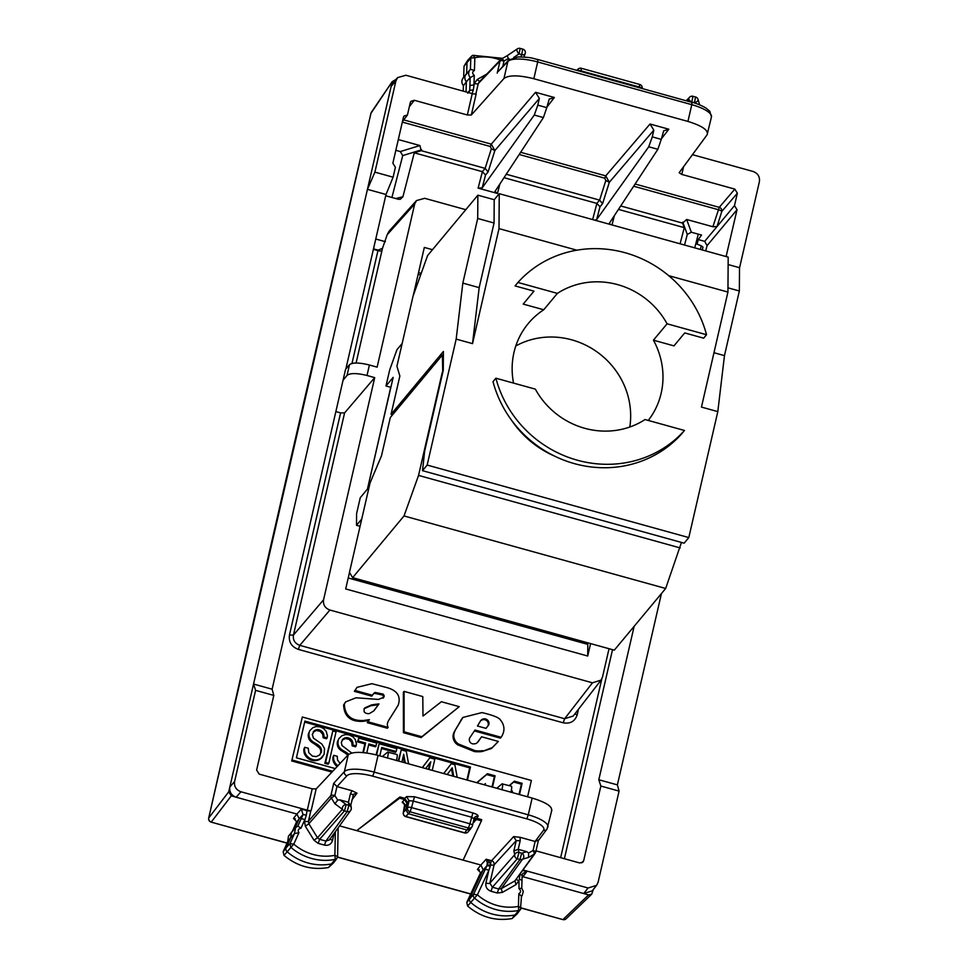 <?xml version="1.0" encoding="UTF-8"?>
<svg xmlns="http://www.w3.org/2000/svg" width="968" height="968" viewBox="0 0 968 968"><rect width="100%" height="100%" fill="white"/><g stroke="black" fill="none" stroke-linecap="round" stroke-linejoin="round"><path stroke-width="1.45" d="M698.291 234.159L694.746 247.856M700.348 249.417L701.292 245.775L702.986 247.106L702.26 249.95M701.292 245.775L695.823 243.682M442.739 372.607L442.376 355.002L390.31 417.523L381.489 455.831L370.066 482.875L349.46 572.366L352.63 577.654L614.281 650.169L665.669 588.471L681.46 542.443M680.189 547.924L418.551 475.409L442.243 372.474M665.669 588.471L404.019 515.944L418.551 475.409M728.13 264.542L739.516 267.7L739.346 290.993L727.972 287.835M477.865 195.185L494.224 199.71L494.055 223.003L479.172 287.641L462.825 283.104L477.708 218.478L477.865 195.185L427.602 255.552L413.07 296.087L396.916 366.231L399.857 376.032L391.048 414.34L443.404 351.457L443.271 370.296L424.674 451.076L422.496 470.666L684.146 543.181L688.805 537.579L717.808 411.618L724.463 355.631L739.346 290.993M352.63 577.654L404.019 515.944M422.496 470.666L427.166 465.064L456.17 339.102L472.517 343.628L499.004 228.617L499.246 193.685L728.19 257.137L727.936 292.07L668.67 275.65M462.825 283.104L456.17 339.102M688.805 537.579L427.166 465.064M576.831 250.192L499.004 228.617M727.936 292.07L701.461 407.08L717.808 411.618M511.661 420.366A94.271 89.08 39.8 0 0 554.579 456.097M557.386 293.389A77.138 72.878 -140.2 0 1 617.741 284.652A77.138 72.878 -140.2 0 1 667.085 323.796L706.531 334.722A111.417 105.282 -140.2 0 0 625.086 252.733A111.417 105.282 -140.2 0 0 517.941 282.462L557.386 293.389L543.738 309.772A77.138 72.878 39.8 0 0 528.286 323.494A77.138 72.878 39.8 0 0 513.972 352.461A77.138 72.878 39.8 0 0 513.548 383.098M543.738 309.772L523.204 304.085L533.973 291.15L515.061 285.911L517.941 282.462M706.531 334.722L703.651 338.171L684.739 332.931L673.97 345.866L653.436 340.179A77.138 72.878 39.8 0 1 661.156 393.25A77.138 72.878 39.8 0 1 648.27 420.439M494.224 199.71L499.246 193.685M392.609 414.764L391.048 414.34M390.866 387.345L385.978 385.99L389.656 370.03L396.916 349.763L402.168 343.471M385.978 385.99L393.165 377.375L367.441 489.082L360.265 497.697L356.587 513.657L356.502 525.309L361.754 519.005M360.072 526.302L356.502 525.309M443.38 355.28L442.376 355.002M494.055 223.003L477.708 218.478M479.172 287.641L472.517 343.628M724.463 355.631L713.973 352.715M515.811 345.951A77.138 72.878 -140.2 0 1 596.953 351.856A77.138 72.878 -140.2 0 1 629.805 427.009M667.085 323.796L653.436 340.179M684.485 430.482L645.039 419.543A77.138 72.878 -140.2 0 1 535.34 389.136L495.894 378.21L493.014 381.658A111.417 105.282 -140.2 0 0 574.46 463.648A111.417 105.282 -140.2 0 0 681.605 433.93L684.485 430.482A111.417 105.282 -140.2 0 1 577.327 460.199A111.417 105.282 -140.2 0 1 495.894 378.21M300.927 828.269L297.962 826.055L295.591 827.628L297.817 826.152L301.012 819.073A3.424 1.089 -155.7 0 1 304.787 819.715L300.927 828.269C298.253 828.777 297.575 830.266 298.93 832.722L294.478 833.557L295.591 827.628L288.464 836.158L287.714 841.652L290.702 837.659L291.453 832.153M298.93 832.722L293.788 844.132L289.916 843.685L286.141 847.774A3.424 3.243 39.8 0 0 287.085 851.707A51.425 48.594 39.8 0 0 331.818 863.867A3.424 3.243 39.8 0 0 333.706 862.682L336.985 858.289L335.255 859.366A51.135 48.315 -140.2 0 1 290.787 847.278L289.916 843.685L294.478 833.557L290.702 837.659L286.141 847.774L283.152 851.767L287.714 841.652M318.182 843.37L319.621 839.329L317.516 837.768L342.382 809.296L334.928 803.791L337.687 800.076L339.877 799.883L346.205 804.553L344.475 810.881A3.424 3.206 -138.9 0 1 342.382 809.296A3.424 2.589 -53.5 0 1 343.229 806.017A3.424 2.589 -53.5 0 1 346.205 804.553L348.904 805.303A3.424 3.279 -8.7 0 1 351.178 809.345A3.424 3.231 -144.2 0 1 350.67 810.458L329.423 839.909L325.926 841.083L324.474 845.112L318.182 843.37L313.995 840.224L305.331 826.224L308.865 823.768L308.429 821.239L310.861 810.652A3.424 1.016 13 0 1 306.977 810.615L306.348 815.104L303.044 814.584L301.012 819.073M306.348 815.104L304.448 821.179A3.424 1.016 13 0 0 308.429 821.239L330.911 795.49A3.424 3.206 41.1 0 0 331.358 798.007L334.892 795.551A3.424 1.016 -167 0 0 330.911 795.49L333.718 783.306L336.961 786.548L334.892 795.551L337.687 800.076M306.977 810.615L301.363 809.175L303.044 814.584L299.233 818.734L294.865 828.414M334.141 833.363L332.484 840.551L329.919 838.796M333.488 862.936L328.515 867.497L335.255 859.366L334.904 855.313L337.542 856.62L336.985 858.289M336.937 858.338L337.542 856.62M335.339 831.706L334.904 855.313A47.698 45.072 -140.2 0 1 293.788 844.132L284.023 855.397L283.152 851.767M292.542 830.931L296.632 821.663L293.473 818.432L296.886 814.052L299.233 818.734L296.414 822.328M273.811 695.399L272.117 689.204L253.543 684.049L255.588 690.353L273.811 695.399L256.629 770.032L259.158 774.122L312.192 788.823L316.161 788.908L348.274 754.713C353.114 751.422 363.036 751.64 378.04 755.355L374.192 772.113A25.712 7.599 -167 0 0 344.366 771.665L333.718 783.306M310.861 810.652L311.248 810.228A3.424 1.016 -167 0 1 307.279 810.168L240.935 791.776C236.083 789.936 233.966 786.512 234.595 781.539L229.839 786.984L228.738 791.776L231.267 795.865L296.886 814.052L301.363 809.175M294.502 818.589L295.409 818.964M339.877 799.883L348.456 802.254L350.44 793.687L352.049 790.735L337.021 786.573L346.895 775.779A22.288 6.582 13 0 1 372.728 776.167L374.192 772.113L528.286 814.826L532.146 798.068L378.04 755.355M532.146 798.068C546.545 802.496 552.97 806.816 551.421 811.015M634.137 626.332L598.805 779.748L600.862 786.052L583.68 860.673L582.978 862.04L579.675 862.96L535.982 850.848M348.432 802.254L348.904 805.303L347.173 811.632L325.926 841.083L319.621 839.329L344.475 810.881L347.173 811.632A3.424 3.231 -144.2 0 0 350.67 810.458A3.424 3.424 0 0 0 351.275 807.893A3.424 3.279 -8.7 0 1 351.287 807.929L350.791 804.71M353.066 795.2L353.538 794.268L356.998 793.167L352.037 799.75M348.456 802.254L350.622 805.739M328.515 867.497C312.119 870.413 297.285 866.384 284.023 855.397M522.103 877.565L522.962 876.718L522.139 876.585M520.494 909.363A3.134 2.965 -140.2 0 1 520.457 909.424L521.486 896.271L518.836 893.67L518.412 906.399L521.05 907.742A3.134 2.965 -140.2 0 1 520.494 909.363L517.214 913.768A3.424 3.243 -140.2 0 1 517.009 914.01L511.999 918.584C495.568 921.342 480.769 917.156 467.604 906.048L466.782 902.406L480.612 872.664L477.454 869.421L479.39 869.954M478.482 869.579L477.454 869.421L480.854 865.041L483.177 869.76L469.77 898.401A3.424 3.243 -140.2 0 0 470.666 902.357A51.425 48.594 -140.2 0 0 515.291 914.954A3.424 3.243 -140.2 0 0 517.009 914.01M487.219 864.981L490.655 864.908L490.292 866.178L486.989 865.61L487.315 862.839L486.19 859.221L480.854 865.041L463.115 860.129L481.411 820.828L481.689 819.63L476.788 818.275L474.03 818.71M520.058 837.296L513.669 836.594L516.222 840.672L520.191 840.732L520.058 837.296L535.135 841.482L538.438 840.043M352.049 790.735L356.998 793.167M339.55 825.873L356.744 830.641L399.929 796.966L404.83 798.334L407.371 802.424L405.713 809.611L408.254 813.713L467.12 830.024L470.484 829.019L472.033 826.684A3.424 3.231 33 0 0 472.457 825.692L474.017 818.734L471.404 817.161L412.997 800.972L409.065 800.73L407.371 802.424M404.551 799.532L407.092 803.621L404.781 806.344A3.424 3.243 40.5 0 0 402.252 802.23L404.551 799.532L399.651 798.164L356.744 830.641L463.115 860.129M481.411 820.828L476.51 819.472L473.776 819.896M465.789 209.693L424.698 198.307L416.458 200.594L414.679 204.018L377.133 367.138L369.413 365.009C359.273 362.504 352.642 362.383 349.509 364.646L345.588 369.231L272.117 689.204M240.935 791.776L236.18 797.233C231.328 795.381 229.21 791.969 229.839 786.984L367.441 189.341L374.906 172.147L395.9 80.961L397.606 77.597L405.907 75.25L472.251 93.63A3.424 1.016 -167 0 0 476.22 93.69L471.319 115.01L467.338 114.974L414.304 100.285L410.868 101.362L410.299 102.56L407.443 114.986L403.983 116.087L403.438 117.273L392.863 163.205L395.392 167.295L393.117 177.192L386.014 194.483L345.854 368.929M397.606 77.597L392.851 83.042L391.132 86.406L367.441 189.341L386.014 194.483M598.805 779.748L617.39 784.891L661.446 593.529M522.756 870.498L526.774 871.648L522.732 873.523L522.151 875.024M522.188 875.157L521.946 880.311L519.308 879.174L519.937 874.298L522.127 875.302L522.732 873.523M516.404 879.295A3.424 1.016 -167 0 0 518.969 880.638L518.993 888.709L521.691 888.2M399.651 798.164L399.929 796.966M526.798 851.683L521.691 853.195L519.005 852.445L517.275 858.773A3.424 3.206 -138.9 0 1 514.734 854.671A3.424 3.255 -13.6 0 1 519.005 852.445L518.219 849.311L526.798 851.683L528.637 853.002L528.516 857.442L522.502 859.221A3.424 3.073 -106.5 0 0 521.691 853.195L519.961 859.524A3.424 3.231 35.8 0 0 522.502 859.221L501.243 888.685L502.331 892.423L516.017 884.619L518.969 880.638M513.669 836.594L491.575 860.721A3.424 3.231 -137.5 0 1 494.103 864.835L489.881 883.131A3.424 1.016 13 0 1 485.912 883.07C485.404 887.051 487.098 889.786 490.982 891.262L497.274 893.004L498.714 888.975L501.243 888.685L514.915 880.88L535.135 853.352A3.424 3.231 35.8 0 0 535.631 852.227A3.424 1.016 -167 0 0 535.691 852.106A3.424 1.016 -167 0 0 533.066 850.485A3.424 1.053 60.3 0 1 534.154 854.212A3.424 3.231 35.8 0 0 535.135 853.352M520.191 840.732L518.219 849.311L513.851 850.981L516.222 840.672L494.103 864.835A3.424 1.016 13 0 1 490.655 864.908L490.643 862.887L486.19 859.221L491.575 860.721L490.643 862.887L487.315 862.839M474.054 818.553A3.424 3.255 -146 0 1 474.465 817.694L474.465 817.694A3.424 3.255 -146 0 1 478.047 816.411L476.788 818.275M474.465 817.694L474.017 818.734M404.83 798.334L406.56 796.604L409.065 800.73L407.54 807.699A3.424 1.186 12.4 0 1 411.533 807.602L410.057 811.813L468.439 827.991A3.424 3.231 33 0 0 472.033 826.684A3.424 3.424 0 0 0 472.505 825.559A3.424 1.186 12.6 0 1 472.457 825.692M374.906 172.147L393.117 177.192M501.944 789.84C502.888 785.411 502.936 783.414 502.065 783.838L511.479 786.246M496.814 788.279L502.065 783.838M510.935 792.332C511.89 787.916 511.975 785.919 511.189 786.367M578.477 709.266L577.206 714.795C574.968 721.39 570.297 724.052 563.182 722.793L298.325 649.383C291.525 646.793 288.573 642.014 289.456 635.044L340.591 412.9L336.029 411.63M398.151 705.321L389.33 719.345A19.372 18.295 39.8 0 0 388.228 721.293A10.672 10.079 39.8 0 0 387.442 723.532A4.634 4.38 39.8 0 0 387.394 725.141A6.449 6.098 39.8 0 0 387.744 726.351L387.43 728.251L367.308 722.673L368.663 720.519L362.927 721.341C350.622 721.946 344.184 716.501 343.604 704.994L345.612 701.897L356.055 697.783L378.428 699.428L383.873 697.238A2.589 2.444 39.8 0 0 384.066 695.69A3.4 3.219 39.8 0 0 383.171 694.104L375.136 692.459A6.994 6.619 39.8 0 0 372.45 695.278L355.075 690.462L357.035 687.34L371.857 683.686L387.575 687.776C397.57 690.813 401.091 696.658 398.151 705.321L397.533 706.059M383.11 698.194L383.159 698.11A2.589 2.444 39.8 0 0 383.352 696.549A3.4 3.219 39.8 0 0 382.457 694.963L374.422 693.33A6.994 6.619 39.8 0 0 372.946 694.419M372.45 695.278L371.736 696.137L354.361 691.333L357.035 687.34M459.219 706.664L421.116 737.58L403.414 732.679L403.353 692.253L404.079 691.382L422.786 696.573L422.992 716.054L441.372 701.727L459.219 706.664L421.83 736.721L404.128 731.82L404.079 691.382M477.889 742.081L481.58 736.781L477.272 742.637A5.13 4.852 39.8 0 1 476.002 743.497A5.76 5.445 39.8 0 1 474.441 743.823A6.558 6.195 39.8 0 1 472.735 743.835A3.957 3.739 39.8 0 1 470.158 742.311A4.477 4.235 39.8 0 1 470.109 737.277L475.01 730.041L501.121 737.277C505.284 731.021 504.836 724.984 499.766 719.139A13.988 13.213 39.8 0 0 496.003 716.865A53.119 50.191 39.8 0 0 489.917 714.686A138.497 130.874 39.8 0 0 481.931 712.581L462.898 717.433L454.234 731.869L461.7 719.127M498.339 741.44L491.526 748.482L482.016 751.543L492.24 747.623L498.339 741.44L481.58 736.781M454.234 731.869C452.371 735.559 452.721 739.165 455.262 742.674A13.02 12.294 39.8 0 0 457.695 744.84L474.417 751.567A30.625 28.943 39.8 0 0 478.071 751.773A31.17 29.451 39.8 0 0 482.016 751.543M462.898 717.433L460.986 719.986M501.121 737.277L500.396 738.148L474.405 730.937M331.939 772.101L291.707 760.957L302.343 717.01L531.359 780.474L527.596 796.809M617.39 784.891L619.084 791.098L600.862 786.052M387.466 758.113C388.422 753.685 388.471 751.688 387.599 752.112L397.013 754.52M382.336 756.553L387.599 752.112M396.469 760.606C397.424 756.19 397.509 754.193 396.723 754.641M413.203 295.724L424.323 247.433L432.478 249.696M418.527 272.577L421.237 273.315M367.671 488.09L390.721 387.309M609.029 648.717L602.495 677.104L601.067 680.105L592.476 682.815L329.906 610.034C325.042 608.182 322.937 604.77 323.566 599.797L374.713 377.629L367.005 375.487C356.853 372.995 350.198 372.97 347.028 375.402L343.047 380.303M349.496 572.427L345.697 588.943L587.709 656.026L590.577 643.599M587.709 656.026L587.794 644.373L348.214 577.981M407.443 114.986L402.446 121.569M734.821 189.111L737.362 193.213L721.801 211.435A3.424 3.231 40.5 0 0 719.26 207.346L734.821 189.111L681.799 174.422L679.173 172.764M679.234 172.631L707.112 134.782L711.456 116.91A25.712 7.599 13 0 0 691.793 104.677L691.987 102.233C691.781 102.197 698.315 103.636 705.781 107.932L709.774 111.235L711.456 116.91M707.112 134.782C708.721 130.341 702.32 125.888 687.933 121.423L533.828 78.723C518.824 75.02 508.865 74.947 503.965 78.481L471.319 115.01M535.546 92.287L539.357 98.433L537.809 105.149L546.799 107.642L549.195 99.123L554.349 97.502L535.546 92.287L491.284 144.147L494.866 150.56L488.09 171.953L485.125 168.371L482.366 171.675L485.537 175.026L482.197 187.852L534.275 115.047L543.399 117.576L494.914 191.567M650.024 124.013L653.823 130.16L652.275 136.875L661.265 139.368L663.673 130.849L668.827 129.228L650.024 124.013L605.75 175.873L520.639 152.291M373.503 248.861L378.077 250.119L382.481 248.34L387.176 234.74L414.679 204.018M375.765 239.023L385.373 241.685M340.591 412.9L344.584 412.925L374.713 377.629M367.308 722.673L369.389 719.66L363.641 720.482C351.336 721.087 344.898 715.63 344.33 704.135L345.612 701.897M388.144 727.391L368.021 721.813M368.663 720.519L369.389 719.66M343.604 704.994L344.33 704.135M383.352 696.549L384.066 695.69M382.457 694.963L383.171 694.104M374.422 693.33L375.136 692.459M354.361 691.333L355.075 690.462M421.116 737.58L421.83 736.721M403.414 732.679L404.128 731.82M491.526 748.482L492.24 747.623M474.417 751.567L475.131 750.696A30.625 28.943 39.8 0 0 478.797 750.914A31.17 29.451 39.8 0 0 482.729 750.672M475.131 750.696L458.409 743.968L457.695 744.84M455.262 742.674L455.976 741.803A13.02 12.294 39.8 0 0 458.409 743.968M455.976 741.803C453.435 738.306 453.097 734.7 454.96 730.997M291.707 760.957L302.343 717.01M332.726 771.266L292.421 760.098M510.269 59.81L508.43 58.491L507.159 55.745L501.581 58.903A3.424 1.053 -119.7 0 0 501.509 58.963A3.424 3.243 -136 0 0 500.819 59.496L479.051 82.074M498.314 71.354L507.873 61.516A3.424 3.231 -137.5 0 1 508.599 60.125L498.314 71.354M468.754 92.662L469.758 90.46L473.34 89.782L471.948 94.078M463.212 91.125L463.394 85.692L466.358 81.796L466.031 91.912M474.296 83.466L477.248 79.485L479.741 81.542L478.277 83.526A3.424 1.016 13 0 1 474.296 83.466L473.34 89.782M737.362 193.213L734.494 205.627L717.01 226.597L712.884 226.742L686.651 219.482L691.333 232.223L687.28 234.462L684.545 245.037M416.458 200.594L389.1 231.134L387.176 234.74M522.006 880.154L521.752 888.067M467.604 906.048L477.393 894.807A47.698 45.072 -140.2 0 0 518.412 906.399L518.739 910.452A51.135 48.315 -140.2 0 1 474.368 897.929A3.134 2.965 -140.2 0 1 473.546 894.311L466.782 902.406M485.912 883.07L488.828 870.389L477.393 894.807L473.546 894.311L485.065 869.7A3.424 1.089 25.1 0 1 488.828 870.389L490.292 866.178M513.851 850.981L514.734 854.671L489.881 883.131L492.422 887.22L490.982 891.262M520.457 909.424A3.134 2.965 -140.2 0 1 518.739 910.452L511.999 918.584M406.56 796.604L414.486 796.749L411.533 807.602L469.916 823.78L468.439 827.991L464.604 832.94A3.424 3.424 0 0 0 468.149 831.827L470.484 829.031M653.823 130.16L609.332 182.286L605.75 175.873L604.77 178.209L519.187 154.493M661.265 139.368L657.865 149.302L609.453 223.124L610.106 224.407M506.24 174.228L599.615 200.11L602.568 203.679L600.003 206.753L596.663 219.579L648.741 146.773L657.865 149.302M596.663 219.579L594.751 220.147M600.003 206.753L596.832 203.401L503.989 177.676M494.987 191.398L497.455 193.467L478.119 188.119L482.391 171.687L414.28 152.811L402.918 196.758L395.743 198.549M482.197 187.852L478.119 188.119M373.684 710.984L378.984 703.918A117.975 111.477 39.8 0 0 371.385 704.958L364.718 707.947A6.909 6.522 39.8 0 0 364.065 709.786L364.125 711.625A2.844 2.686 39.8 0 0 365.033 712.654A4.429 4.187 39.8 0 0 366.303 713.343A5.675 5.372 39.8 0 0 367.55 713.597A8.168 7.72 39.8 0 0 369.292 713.622L373.684 710.984M486.021 728.372L477.466 726.012L480.43 721.027A5.288 4.985 39.8 0 1 483.746 718.837A4.537 4.295 39.8 0 1 489.021 723.35A5.312 5.022 39.8 0 1 488.731 724.85L486.021 728.372L488.731 724.85M335.255 768.568L296.426 757.811L304.884 721.1L470.436 766.995L467.411 780.123M492.506 787.081L495.096 775.828L487.4 773.698L476.716 782.701M519.526 794.571L522.115 783.318L514.407 781.176L509.168 785.605M525.237 53.337A3.424 2.166 -158.9 0 1 525.152 53.688A3.424 2.166 -158.9 0 1 521.728 54.656L522.696 49.247M523.87 57.015L525.152 53.688A3.424 3.424 0 0 0 522.853 49.138L520.167 48.4L519.029 53.905A3.424 1.633 -124 0 1 517.336 48.86A3.424 1.633 -124 0 1 517.481 48.787M694.661 103.032L694.528 102.547A3.424 2.117 -16.4 0 0 698.037 99.377A3.424 3.424 0 0 0 695.665 97.042L692.967 96.292A3.424 3.424 0 0 0 689.579 97.211A3.424 3.243 44 0 0 688.793 98.675L687.764 101.059M692.967 96.292L691.83 101.797A3.424 2.154 -156.8 0 1 688.793 98.675L686.76 100.781M474.272 75.383L473.957 84.93L469.904 85.487L470.158 77.597C468.04 74.645 468.125 71.898 470.424 69.333L474.429 70.434C472.19 71.886 472.13 73.544 474.272 75.383L470.158 77.597L466.358 81.796C464.241 78.844 464.325 76.085 466.636 73.532L466.999 62.242A3.424 3.243 -140.2 0 1 467.822 60.222L471.549 56.205A3.134 2.965 -140.2 0 1 473.11 55.333L474.852 57.705L470.799 58.056A3.134 2.965 -140.2 0 1 471.549 56.205M467.617 60.476L464.035 66.151L463.66 77.428C461.361 79.993 461.264 82.752 463.394 85.692M403.716 119.887L491.284 144.147L490.292 146.483L491.345 148.794L494.866 150.56L539.357 98.433M537.809 105.149L534.275 115.047M546.799 107.642L543.399 117.576M602.568 203.679L609.332 182.286L605.811 180.52L604.77 178.209M652.275 136.875L648.741 146.773M374.277 710.33L378.984 703.918M378.258 704.777A117.975 111.477 39.8 0 0 370.659 705.817L364.004 708.806M488.005 725.722A5.312 5.022 39.8 0 0 488.308 724.221A4.332 4.09 39.8 0 0 483.032 719.696L483.746 718.837M483.032 719.696A5.288 4.985 39.8 0 0 480.479 720.954M484.629 719.708L485.343 718.837M488.078 722.66L488.792 721.801M304.654 722.104L469.722 767.854L470.436 766.995M469.722 767.854L466.927 779.99M492.01 786.948L494.382 776.687L486.674 774.557L476.946 782.773M486.674 774.557L487.4 773.698M494.382 776.687L495.096 775.828M519.029 794.438L521.389 784.177L513.693 782.047L509.398 785.665M513.693 782.047L514.407 781.176M521.389 784.177L522.115 783.318M691.684 102.148L694.528 102.547L695.496 97.139M639.4 87.652L639.606 84.567M581.018 71.475L581.393 68.292A3.424 3.424 0 0 0 578.114 69.103A3.424 3.243 46.6 0 0 577.291 70.446M470.073 69.696L462.994 78.166M502.586 58.334L473.11 55.333M313.209 731.941L316.536 730.465L320.069 731.312L322.707 734.192L323.143 737.81L326.506 738.741L327.462 735.995L326.24 731.421L323.578 728.468L320.311 726.883L316.137 726.557L312.966 727.597L309.857 730.586L308.453 733.696A8.228 7.78 39.8 0 0 309.808 740.338L319.452 747.78A6.365 6.014 39.8 0 1 320.65 752.886L319.755 754.931M319.888 754.81L316.342 756.601L312.434 756.117L308.828 752.729L308.223 748.24L304.775 747.284L303.867 749.147L304.521 754.024L308.477 758.755L313.971 760.666L319.888 759.299L324.099 754.459L324.522 748.542L321.848 744.029L313.426 738.1L312.289 734.397L314.733 730.429L318.811 729.703L323.058 732.631L323.941 735.692L323.227 736.551M332.823 730.9L324.837 763.304L328.079 764.2L328.793 763.341L336.053 731.796L332.823 730.9L325.563 762.445L328.793 763.341M342.224 739.988L345.552 738.511L349.097 739.358L351.723 742.238L352.158 745.856L355.534 746.788L356.49 744.041L355.256 739.467L353.005 736.817L349.339 734.93L345.661 734.543L341.982 735.644L338.873 738.62L337.469 741.742A8.228 7.78 39.8 0 0 338.824 748.385L347.887 755.125M340.107 763.413L337.517 759.977L337.251 756.286L333.791 755.33L332.895 757.194L333.21 761.126L337.154 766.547M368.614 744.924L375.475 746.824L376.842 743.097L358.825 738.1L358.172 740.968L365.601 743.025L363.399 752.62M358.825 738.1L357.446 741.827L364.888 743.884L362.879 752.584M381.501 748.494L395.452 752.366L396.166 751.495L396.832 748.639L379.154 743.739L376.576 754.967M379.154 743.739L376.08 754.834M432.236 770.383L434.826 759.166L429.84 757.787L422.29 767.624M430.034 762.76L428.521 769.342M403.208 756.395L404.346 762.651M408.605 763.825L406.257 751.253L401.272 749.873L398.199 760.945M457.199 777.292L454.851 764.72L451.257 763.728L443.671 773.541M320.65 752.886L321.364 752.015L321.134 752.814M321.364 752.015A6.365 6.014 39.8 0 0 320.166 746.921L319.452 747.78M319.004 747.235L319.718 746.364L320.166 746.921M318.654 746.86L319.718 746.364M318.291 746.522L319.367 746.001M317.855 746.159L319.004 745.663M317.395 745.808L318.569 745.287M316.209 745.033L316.923 744.174L318.109 744.949M313.983 743.763L314.709 742.904L316.923 744.174M312.773 743.025L313.487 742.154L314.709 742.904M311.817 742.359L312.543 741.488L313.487 742.154M311.031 741.706L311.744 740.835L312.543 741.488M310.365 741.04L311.091 740.169L311.744 740.835M309.808 740.338L310.522 739.479L311.091 740.169M308.453 733.696L309.167 732.837A8.228 7.78 39.8 0 0 310.522 739.479M323.143 737.81L323.856 736.95L327.22 737.882M323.191 737.41L323.856 736.95M323.227 736.975L323.917 736.539M323.155 735.728L323.869 734.869M322.973 734.942L323.699 734.083M322.707 734.192L323.421 733.333M322.344 733.49L323.058 732.631M321.896 732.849L322.61 731.99M321.364 732.268L322.078 731.409M320.759 731.76L321.473 730.888M320.069 731.312L320.795 730.453M319.319 730.949L320.045 730.09M318.508 730.671L319.222 729.811M318.085 730.574L318.811 729.703M317.698 730.501L318.411 729.642M317.31 730.465L318.024 729.606M316.911 730.453L317.637 729.594M316.536 730.465L317.25 729.606M316.149 730.513L316.863 729.642M315.774 730.574L316.488 729.715M315.399 730.671L316.125 729.811M315.036 730.792L315.762 729.933M314.685 730.937L315.411 730.078M314.346 731.106L315.06 730.247M314.019 731.3L314.733 730.429M313.705 731.518L314.431 730.646M313.269 731.844L313.85 731.142M321.799 757.75L322.84 756.516M321.461 758.089L322.513 756.879M321.098 758.428L322.175 757.23M320.711 758.73L321.812 757.557M320.311 759.021L321.424 757.871M319.888 759.299L321.025 758.162M319.452 759.541L320.602 758.428M318.992 759.771L320.166 758.682M318.532 759.977L319.718 758.912M318.048 760.158L319.246 759.118M317.068 760.437L318.774 759.287M316.052 760.618L317.782 759.577M315.011 760.703L316.766 759.759M313.971 760.666L315.725 759.832M312.93 760.545L314.685 759.807M311.914 760.316L313.656 759.686M311.478 760.183L312.628 759.457M310.946 760.001L312.192 759.323M310.425 759.795L311.66 759.142M309.917 759.565L311.139 758.936M309.421 759.311L310.631 758.706M308.949 759.045L310.135 758.452M308.477 758.755L309.663 758.186M308.042 758.44L309.203 757.896M307.606 758.113L308.756 757.581M306.82 757.399L307.534 756.54L308.332 757.254M306.106 756.625L306.82 755.766L307.534 756.54M305.477 755.802L306.203 754.943L306.82 755.766M304.956 754.931L305.67 754.072L306.203 754.943M304.521 754.024L305.235 753.165L305.67 754.072M304.182 753.092L304.908 752.221L305.235 753.165M303.952 752.124L304.666 751.265L304.908 752.221M303.819 751.144L304.533 750.285L304.666 751.265M303.795 750.152L304.509 749.293L304.533 750.285M303.867 749.147L304.593 748.288L304.509 749.293M304.775 747.284L304.593 748.288M324.837 763.304L325.563 762.445M347.669 754.907L348.674 754.35M347.306 754.568L348.395 754.048M346.871 754.193L348.032 753.709M346.411 753.854L347.585 753.334M345.225 753.08L345.951 752.221L347.125 752.983M343.011 751.809L343.725 750.938L345.951 752.221M341.789 751.059L342.515 750.2L343.725 750.938M340.845 750.394L341.559 749.534L342.515 750.2M340.058 749.74L340.772 748.881L341.559 749.534M339.393 749.075L340.107 748.216L340.772 748.881M338.824 748.385L339.55 747.526L340.107 748.216M337.469 741.742L338.195 740.883A8.228 7.78 39.8 0 0 339.55 747.526M352.158 745.856L352.884 744.997L356.248 745.929M352.219 745.445L352.884 744.997M352.243 745.021L352.933 744.586M352.243 744.598L352.957 744.162M352.171 743.775L352.896 742.916L352.969 743.739M352.001 742.988L352.715 742.117L352.896 742.916M351.723 742.238L352.449 741.379L352.715 742.117M351.372 741.536L352.086 740.677L352.449 741.379M350.912 740.895L351.638 740.036L352.086 740.677M350.392 740.314L351.106 739.455L351.638 740.036M349.775 739.794L350.501 738.935L351.106 739.455M349.097 739.358L349.811 738.499L350.501 738.935M348.347 738.995L349.811 738.499M347.524 738.717L349.061 738.136M347.113 738.608L348.238 737.846M346.713 738.548L347.827 737.749M346.326 738.511L347.439 737.689M345.939 738.499L347.052 737.652M345.552 738.511L346.653 737.64M345.165 738.548L346.278 737.652M344.789 738.62L345.891 737.689M344.426 738.717L345.516 737.761M344.064 738.838L345.14 737.846M343.713 738.983L344.777 737.967M343.374 739.153L344.426 738.112M343.047 739.346L344.088 738.281M342.733 739.552L343.761 738.475M342.297 739.879L343.446 738.693M351.723 753.019L341.982 745.529L341.305 742.468L342.878 739.189M337.058 766.487L337.929 765.724M336.634 766.16L337.771 765.627M335.836 765.446L336.561 764.587L337.348 765.289M335.122 764.672L335.848 763.812L336.561 764.587M334.504 763.849L335.218 762.978L335.848 763.812M333.972 762.978L334.686 762.119L335.218 762.978M333.536 762.07L334.262 761.211L334.686 762.119M333.21 761.126L333.924 760.267L334.262 761.211M332.968 760.17L333.694 759.311L333.924 760.267M332.835 759.19L333.561 758.331L333.694 759.311M332.81 758.198L333.536 757.339L333.561 758.331M332.895 757.194L333.609 756.335L333.536 757.339M333.791 755.33L333.609 756.335M366.751 753.007L368.844 743.92L376.189 745.965M364.888 743.884L365.601 743.025M357.446 741.827L358.172 740.968M379.807 755.851L381.731 747.502L396.166 751.495M429.84 757.787L422.338 767.636M425.666 768.556L430.784 761.768L429.005 769.475M401.926 761.973L403.704 754.266L405.265 762.905M401.272 749.873L398.695 761.078M451.257 763.728L443.719 773.565M484.097 784.745L485.44 783.596L485.113 785.036M511.116 792.235L512.375 791.062L512.132 792.514M447.168 774.521L452.213 767.854L453.726 776.336M451.511 768.786L452.806 776.082M414.28 152.811L421.249 150.669L485.125 168.371L491.345 148.794M620.718 205.954L682.597 223.112L684.267 227.637L680.093 243.803M618.455 209.403L684.267 227.637M402.918 196.758L400.292 199.287L398.32 199.263L385.724 195.766M421.249 150.669L419.918 145.551L398.308 139.561M421.637 149.798L402.736 155.594L400.304 151.565L395.827 150.318M402.736 155.594L391.919 197.484M682.597 223.112L686.651 219.482M734.494 205.627L737.035 209.729L726.097 256.556M633.653 186.219L718.28 209.681A3.424 0.738 17.6 0 1 721.801 211.435L717.01 226.597L704.692 241.359L698.279 239.58L701.546 235.055L691.333 232.223M704.692 241.359L707.088 245.618L705.708 250.906M698.279 239.58L697.105 244.166M420.693 274.839L418.103 274.452M523.119 869.99L588.072 887.995L596.615 885.357L598.091 882.284L619.084 791.098M526.774 871.648L522.962 876.718L583.68 893.537L592.21 890.899L596.615 885.345M255.588 690.353L234.595 781.539M692.471 154.674L753.043 171.457C757.896 173.308 760.013 176.721 759.384 181.706L739.516 268.015M231.267 795.865L211.29 822.026A3.424 3.279 -142.6 0 1 208.749 817.924L228.738 791.776M370.925 113.51A3.424 0.92 13.2 0 1 370.925 113.401A3.424 0.92 13.2 0 1 370.974 113.292A14118.316 1642.297 -75 0 0 208.749 817.887A3.424 1.101 12.8 0 0 208.701 818.008A3.424 3.424 0 0 0 208.616 818.577A3.424 2.977 3.3 0 1 208.749 817.887A3.424 2.977 3.3 0 0 208.616 818.613L208.616 818.577M588.072 887.995L583.68 893.537L588.58 894.904L591.726 894.154L593.299 889.544M396.239 79.328L392.234 81.615L391.132 86.406L395.9 80.961M371.446 112.191A3.424 3.424 0 0 0 371.034 113.026L371.01 113.099A3.424 1.5 -161.7 0 0 370.974 113.292L370.998 113.22A3.424 3.219 -146.1 0 1 371.446 112.191L392.234 81.615L370.998 113.22A3.424 1.5 -161.7 0 1 371.034 113.026A3.424 1.5 -161.7 0 1 371.095 112.905M356.406 580.243L357.446 578.985M577.17 641.433L578.211 640.175M332.484 840.551C331.213 844.314 328.539 845.838 324.474 845.112M305.331 826.224L304.448 821.179M334.928 803.791L331.358 798.007L308.865 823.768L317.516 837.768L313.995 840.224M348.274 754.713L344.366 771.665A3.424 3.231 42.5 0 0 346.895 775.779M316.161 788.908L311.248 810.228M312.192 788.823L307.279 810.168M350.44 793.687A3.424 1.016 13 0 1 353.054 795.309A3.424 1.016 13 0 1 353.005 795.43M480.37 873.366L486.989 865.61L485.065 869.7M478.047 816.411C478.398 815.262 476.679 814.1 472.892 812.938L414.486 796.749M535.086 841.458L543.508 830.278A3.424 3.243 37 0 0 546.981 829.14L551.857 810.119M372.728 776.167L526.834 818.88A22.288 6.582 13 0 1 543.508 830.278M473.158 822.679L476.51 819.472M402.252 802.23L404.539 804.698M581.683 862.899L583.68 860.673M526.834 818.88L528.286 814.826A25.712 7.599 13 0 1 547.961 827.059M528.637 853.002L533.066 850.485L535.135 841.482M472.892 812.938L469.916 823.78A3.424 1.186 12.6 0 1 472.505 825.559L474.054 818.625M468.149 831.827A3.424 3.243 39.8 0 1 464.785 832.831L405.919 816.508A3.424 3.243 -140.2 0 1 403.378 812.418A3.424 1.016 -167 0 0 403.305 812.551A3.424 3.424 0 0 0 405.737 816.629L410.057 811.813A3.424 3.206 43.6 0 1 407.54 807.699L403.378 812.418L404.721 806.61M473.291 822.05L474.199 822.171M351.989 363.423L377.956 250.615L373.382 249.345M601.781 679.004L560.641 857.684M612.526 649.685L564.392 858.725M516.017 884.619L514.915 880.88L534.154 854.212L528.516 857.442M369.413 365.009L367.005 375.487M518.836 893.67C521.087 892.206 521.135 890.56 518.993 888.709M497.274 893.004L502.331 892.423M404.672 804.505L403.305 812.551A3.424 1.016 -167 0 0 403.317 812.733M409.355 106.662L414.304 100.285M472.251 93.63L467.338 114.974M546.932 107.085L554.349 97.502M661.398 138.811L668.827 129.228M712.884 226.742L719.26 207.346L635.105 184.017M378.077 250.119L377.956 250.615A3.424 1.016 13 0 0 381.949 250.664L356.079 363.012M577.206 714.795A3.424 1.016 13 0 1 574.968 713.791M601.08 680.105L573.225 716.03L564.634 718.74L563.182 722.793M298.325 649.383L299.777 645.341L564.634 718.74L592.476 682.815M329.906 610.034L299.777 645.341C294.913 643.49 292.796 640.078 293.437 635.093L289.456 635.044M323.566 599.797L293.437 635.093L344.584 412.925M362.927 721.341L363.641 720.482M478.071 751.773L478.797 750.914M683.553 166.774L681.799 174.422M508.43 58.491L504.001 61.02A3.424 1.053 -119.7 0 0 501.581 58.903A3.424 3.424 0 0 0 500.807 59.508A3.424 3.243 -136 0 1 500.819 59.496M502.731 66.538L504.001 61.02A3.424 1.016 13 0 0 500.032 60.96L497.225 73.145M503.965 78.481L507.873 61.516A25.712 7.599 13 0 1 537.688 61.964L537.881 59.52C531.976 58.455 533.84 57.354 518.037 56.918L508.599 60.125M691.805 102.342L537.881 59.52M533.828 78.723L537.688 61.964L691.793 104.677L687.933 121.423M469.904 85.487L469.758 90.46L467.943 92.444M500.807 59.508A3.424 3.243 -136 0 0 500.032 60.96L478.277 83.526L475.893 93.884M382.481 248.34L381.949 250.664M492.422 887.22L498.714 888.975L519.961 859.524L517.275 858.773L492.422 887.22M490.292 146.483L402.325 122.101M614.39 215.598L611.994 224.927M596.869 203.413L592.658 219.567M599.591 200.098L596.832 203.401M499.924 183.872L497.455 193.467M513.706 57.499L519.029 53.905L521.728 54.656L520.869 56.87M517.214 48.969L507.159 55.745M507.111 55.769L501.678 58.866M577.545 70.519A3.424 0.847 13.5 0 1 581.151 70.894L639.533 87.072A3.424 0.835 13.3 0 1 642.183 88.427A3.424 3.424 0 0 0 639.763 84.47L581.393 68.292M464.035 66.151L470.799 58.056L470.436 69.333M477.248 79.485L486.807 74.04M474.429 70.434L474.852 57.705A47.698 45.072 -140.2 0 1 500.347 59.992M488.09 171.953L485.537 175.026M599.615 200.11L605.811 180.52M370.659 705.817L371.385 704.958M488.308 724.221L489.021 723.35M581.224 68.389A3.424 3.243 46.6 0 0 578.114 69.103L576.831 70.313M692.798 96.389A3.424 3.243 44 0 0 689.579 97.211L686.276 100.648M314.939 744.307L315.665 743.448M343.967 752.354L344.681 751.483M451.536 768.882L452.25 768.023M451.62 769.391L452.346 768.531M451.947 771.218L452.661 770.359M419.918 145.551L400.304 151.565M682.767 222.18L687.28 234.462M726.46 255.661L725.734 256.447M737.035 209.729L707.088 245.618M208.689 818.105A3.424 1.101 12.8 0 1 208.701 818.008L370.925 113.401A3.424 3.424 0 0 1 371.01 113.099A3.424 1.5 -161.7 0 1 371.022 113.062M287.097 843.031L211.121 822.11L287.036 843.152M337.542 857.019L470.738 893.936M521.099 907.887L562.856 919.6A3.424 3.424 0 0 0 566.147 918.765A3.424 3.255 46.1 0 1 563.013 919.515L588.58 894.904M349.509 364.646L347.028 375.402M582.325 642.861L583.365 641.602M337.602 856.474L338.135 827.834M350.827 804.989L353.538 794.268M538.148 840.865L546.981 829.14M538.329 840.623L535.691 852.106A3.424 3.424 0 0 1 535.074 853.413M467.677 93.182L468.899 92.517M521.728 887.995L523.277 891.54L522.079 895.739M405.737 816.629L464.604 832.94M520.167 48.4A3.424 3.424 0 0 0 517.336 48.86L507.123 55.745M699.634 104.834L698.037 99.377M473.255 55.249L471.513 56.241M208.616 818.613A3.424 3.424 0 0 0 211.121 822.11M337.517 857.152L470.69 894.057M521.074 908.02L562.856 919.6M591.714 894.154L566.147 918.765"/></g></svg>
